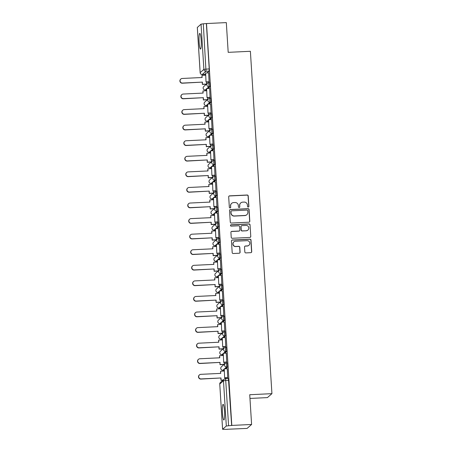 <?xml version="1.0" encoding="UTF-8"?>
<svg xmlns="http://www.w3.org/2000/svg" width="452" height="452" viewBox="0 0 452 452"><rect width="100%" height="100%" fill="white"/><g stroke="black" fill="none" stroke-linecap="round" stroke-linejoin="round"><path stroke-width="0.68" d="M248.238 207.072A0.689 0.678 48.8 0 0 248.877 206.355L248.221 195.942A0.989 0.972 48.8 0 0 247.182 195.01L229.599 195.852A0.989 0.972 48.8 0 0 228.684 196.88L229.339 207.293A0.689 0.678 48.8 0 0 230.475 207.779A0.689 0.678 48.8 0 0 230.706 207.225L230.622 205.88A3.158 3.113 48.8 0 1 233.548 202.592L235.017 202.524A3.158 3.113 48.8 0 1 238.34 205.507L238.424 206.852A0.689 0.678 48.8 0 0 239.56 207.344A0.689 0.678 48.8 0 0 239.792 206.79L239.707 205.44A3.158 3.113 48.8 0 1 242.634 202.157L244.103 202.084A3.158 3.113 48.8 0 1 247.425 205.072L247.51 206.417A0.689 0.678 48.8 0 0 248.238 207.072M248.577 206.959A0.689 0.678 48.8 0 0 248.747 206.468L248.091 196.055A0.989 0.972 48.8 0 0 247.052 195.123L229.463 195.97A0.989 0.972 48.8 0 0 228.944 196.151M230.407 207.83A0.689 0.678 48.8 0 0 230.571 207.338L230.622 205.88M239.492 207.395A0.689 0.678 48.8 0 0 239.662 206.903L239.707 205.44M224.514 411.269A7.848 1.073 -92.7 0 0 223.113 404.331A7.848 1.073 -92.7 0 0 222.463 413.066A7.848 1.073 -92.7 0 0 223.87 420.004A7.848 1.073 -92.7 0 0 224.514 411.269M201.18 40.341A7.848 1.073 -92.7 0 0 199.778 33.403A7.848 1.073 -92.7 0 0 199.129 42.138A7.848 1.073 -92.7 0 0 200.53 49.076A7.848 1.073 -92.7 0 0 201.18 40.341M244.837 251.973A0.989 0.972 48.8 0 0 245.877 252.905L250.809 252.668A0.989 0.972 48.8 0 0 251.724 251.645L251.001 240.08A0.989 0.972 48.8 0 0 249.962 239.148L232.373 239.995A0.989 0.972 48.8 0 0 231.458 241.018L232.187 252.583A0.989 0.972 48.8 0 0 233.226 253.515L239.187 253.227A0.989 0.972 48.8 0 0 240.102 252.199L239.792 247.255A0.989 0.972 48.8 0 0 238.752 246.323L235.797 246.464A2.639 2.599 48.8 0 1 233.893 241.854A2.639 2.599 48.8 0 1 235.464 241.221L247.041 240.667A2.639 2.599 48.8 0 1 248.945 245.272A2.639 2.599 48.8 0 1 247.374 245.905L245.442 246.001A0.989 0.972 48.8 0 0 244.526 247.024L244.837 251.973M206.513 23.549L226.316 22.6L228.192 52.347L250.385 51.279L271.929 393.658L249.73 394.726L251.6 424.473L231.797 425.422L206.513 23.549L203.293 23.815L206.005 71.258L202.219 74.518M248.894 222.198A0.989 0.972 48.8 0 0 249.809 221.175L249.08 209.609A0.989 0.972 48.8 0 0 248.041 208.677L230.458 209.525A0.989 0.972 48.8 0 0 229.543 210.547L230.271 222.113A0.989 0.972 48.8 0 0 231.305 223.045L248.894 222.198M250.041 224.847L250.77 236.407A0.989 0.972 48.8 0 1 249.854 237.436L232.266 238.277A0.989 0.972 48.8 0 1 231.226 237.345L230.915 232.396A0.989 0.972 48.8 0 1 231.831 231.373L238.967 231.028A0.989 0.972 48.8 0 0 239.882 230L239.673 226.718A0.989 0.972 48.8 0 0 238.633 225.785L231.209 226.141A0.689 0.678 48.8 0 1 230.712 224.938A0.689 0.678 48.8 0 1 231.125 224.774L249.001 223.915A0.989 0.972 48.8 0 1 250.041 224.847L250.77 236.407M251.6 424.473L247.091 428.417L227.277 429.259M204.954 74.399L205.005 75.224M205.575 84.247L205.615 84.891M205.931 89.971L205.982 90.795M206.553 99.819L206.592 100.468M206.914 105.542L206.965 106.367M207.53 115.39L207.575 116.04M207.892 121.113L207.943 121.938M208.513 130.961L208.553 131.611M208.869 136.685L208.926 137.51M209.491 146.533L209.53 147.182M209.852 152.256L209.903 153.081M210.474 162.104L210.513 162.754M210.83 167.828L210.881 168.652M211.451 177.681L211.491 178.325M211.813 183.399L211.864 184.224M212.429 193.253L212.474 193.897M212.79 198.97L212.841 199.795M213.412 208.824L213.451 209.468M213.768 214.542L213.824 215.367M214.389 224.395L214.429 225.039M214.751 230.113L214.802 230.938M215.372 239.967L215.412 240.611M215.728 245.685L215.779 246.515M216.35 255.538L216.389 256.182M216.711 261.256L216.762 262.087M217.327 271.11L217.367 271.754M217.689 276.827L217.74 277.658M218.31 286.681L218.35 287.325M218.666 292.399L218.723 293.229M219.288 302.252L219.327 302.897M219.649 307.976L219.7 308.801M220.265 317.824L220.31 318.468M220.627 323.547L220.678 324.372M221.248 333.395L221.288 334.045M221.61 339.119L221.661 339.944M222.226 348.967L222.265 349.616M222.587 354.69L222.638 355.515M223.209 364.538L223.248 365.188M223.565 370.261L223.621 371.086M249.967 398.444L267.414 397.602L271.929 393.658M231.797 425.422L226.322 426.01L222.587 429.298L227.288 429.366M206.378 23.668L209.225 68.885L209.09 71.111L207.005 72.93M205.536 74.218L202.281 74.512A2.011 1.983 48.8 0 1 200.163 72.614L203.886 69.359L201.044 24.142L203.293 23.815M197.326 27.453L201.044 24.142M209.084 81.885L208.66 72.851M210.067 97.457L209.643 88.422M211.044 113.028L210.621 103.994M212.028 128.6L211.604 119.565M213.005 144.171L212.581 135.137M213.982 159.742L213.559 150.708M214.966 175.314L214.542 166.285M215.943 190.885L215.519 181.857M216.926 206.457L216.497 197.428M217.904 222.028L217.48 212.999M218.881 237.599L218.457 228.571M219.864 253.171L219.44 244.142M220.842 268.742L220.418 259.714M221.825 284.319L221.395 275.285M222.802 299.891L222.378 290.856M223.78 315.462L223.356 306.428M224.763 331.033L224.339 321.999M225.74 346.605L225.316 337.571M226.723 362.176L226.294 353.142M227.701 377.748L227.277 368.713M227.452 362.979L227.701 366.973L225.621 368.792M224.152 370.081L222.859 370.295L223.983 370.228M226.469 347.407L226.723 351.402L224.638 353.221M223.169 354.509L221.875 354.724L223 354.656M225.492 331.836L225.74 335.83L223.661 337.65M222.192 338.938L220.898 339.153L222.022 339.085M224.514 316.264L224.763 320.259L222.683 322.078M221.209 323.366L219.921 323.581L221.039 323.513M223.531 300.693L223.785 304.688L221.7 306.507M220.231 307.795L218.937 308.01L220.062 307.942M222.553 285.122L222.802 289.116L220.723 290.935M219.254 292.224L217.96 292.433L219.084 292.371M221.57 269.55L221.825 273.545L219.74 275.364M218.271 276.652L216.977 276.861L218.101 276.799M220.593 253.979L220.842 257.973L218.762 259.793M217.293 261.075L215.999 261.29L217.124 261.228M219.615 238.407L219.864 242.402L217.785 244.221M216.316 245.504L215.022 245.718L216.146 245.656M218.632 222.836L218.887 226.831L216.802 228.65M215.333 229.932L214.039 230.147L215.163 230.085M217.655 207.265L217.904 211.253L215.824 213.078M214.355 214.361L213.061 214.576L214.186 214.514M216.672 191.693L216.926 195.682L214.841 197.507M213.372 198.79L212.078 199.004L213.203 198.936M215.694 176.122L215.943 180.111L213.864 181.936M212.395 183.218L211.101 183.433L212.225 183.365M214.717 160.55L214.966 164.539L212.886 166.364M211.417 167.647L210.123 167.862L211.248 167.794M213.734 144.979L213.988 148.968L211.903 150.793M210.434 152.075L209.14 152.29L210.265 152.222M212.756 129.402L213.005 133.396L210.926 135.216M209.457 136.504L208.163 136.719L209.287 136.651M211.773 113.831L212.028 117.825L209.943 119.644M208.474 120.933L207.18 121.147L208.304 121.079M210.796 98.259L211.044 102.254L208.965 104.073M207.496 105.361L206.202 105.576L207.327 105.508M209.818 82.688L210.067 86.682L207.988 88.502M206.519 89.79L205.225 90.004L206.349 89.937M206.654 83.987L206.53 82.004M231.661 425.535L228.429 378.556M207.632 99.559L207.508 97.575M208.609 115.13L208.485 113.153M209.592 130.701L209.468 128.724M210.57 146.273L210.446 144.295M211.553 161.844L211.429 159.867M212.53 177.416L212.406 175.438M213.508 192.987L213.384 191.01M214.491 208.558L214.367 206.581M215.468 224.13L215.344 222.152M216.451 239.701L216.322 237.724M217.429 255.273L217.305 253.295M218.406 270.844L218.282 268.867M219.389 286.421L219.265 284.438M220.367 301.992L220.243 300.009M221.35 317.564L221.22 315.581M222.327 333.135L222.203 331.152M223.305 348.707L223.181 346.729M224.288 364.278L224.164 362.301M225.192 378.703L225.141 377.872M240.752 202.914L240.622 203.027A3.158 3.113 48.8 0 0 239.577 205.558M231.667 203.349L231.537 203.462A3.158 3.113 48.8 0 0 230.486 205.993M249.414 222.017A0.989 0.972 48.8 0 0 249.679 221.288L248.95 209.728A0.989 0.972 48.8 0 0 247.911 208.79L230.328 209.638A0.989 0.972 48.8 0 0 229.808 209.818M247.781 210.756A0.689 0.678 48.8 0 0 247.052 210.101L231.616 210.841A0.689 0.678 48.8 0 0 230.978 211.559L231.068 212.982A3.158 3.113 48.8 0 0 234.39 215.966L244.944 215.463A3.158 3.113 48.8 0 0 247.871 212.174L247.781 210.756M231.209 211.011L231.074 211.124A0.689 0.678 48.8 0 0 230.848 211.677L230.978 211.559M246.826 214.706L246.696 214.819A3.158 3.113 48.8 0 1 244.809 215.576L234.26 216.084A3.158 3.113 48.8 0 1 230.938 213.095L230.848 211.677M250.374 237.255A0.989 0.972 48.8 0 0 250.634 236.52M239.554 230.791L239.419 230.91A0.989 0.972 48.8 0 1 238.831 231.141L231.701 231.486A0.989 0.972 48.8 0 0 231.181 231.667M249.911 224.96A0.989 0.972 48.8 0 0 248.871 224.028L230.989 224.887A0.689 0.678 48.8 0 0 230.65 225M246.363 230.673A2.639 2.599 48.8 0 0 248.617 227.079A2.639 2.599 48.8 0 0 246.035 225.429L241.956 225.627A0.989 0.972 48.8 0 0 241.04 226.655L241.249 229.938A0.989 0.972 48.8 0 0 242.283 230.87L246.233 230.791A2.639 2.599 48.8 0 0 247.809 230.158L247.939 230.04M241.368 225.864L241.238 225.977A0.989 0.972 48.8 0 0 240.91 226.768L241.04 226.655M246.233 230.791L242.153 230.983A0.989 0.972 48.8 0 1 241.114 230.051L240.91 226.768M248.945 245.272L248.815 245.391A2.639 2.599 48.8 0 1 247.238 246.024L245.312 246.114A0.989 0.972 48.8 0 0 244.792 246.295M233.893 241.854L233.757 241.967A2.639 2.599 48.8 0 0 235.661 246.577L235.797 246.464M239.707 253.047A0.989 0.972 48.8 0 0 239.967 252.318L239.656 247.368A0.989 0.972 48.8 0 0 238.616 246.436L235.661 246.577M251.329 252.487A0.989 0.972 48.8 0 0 251.594 251.758L250.866 240.198A0.989 0.972 48.8 0 0 249.826 239.266L232.243 240.108A0.989 0.972 48.8 0 0 231.723 240.289M201.942 77.524L201.987 75.365L202.123 77.512L182.218 78.467A2.311 2.277 48.8 0 0 180.246 81.62A2.311 2.277 48.8 0 0 182.506 83.061L182.337 83.213A2.311 2.277 -131.2 0 1 180.67 79.173L180.84 79.027M206.394 84.208L202.377 84.4L202.411 82.106L182.337 83.213M202.377 84.4L202.242 82.253M209.18 81.88L206.027 82.032L205.637 72.998L208.728 72.851M206.197 81.88L209.287 81.733M206.027 82.032L205.637 72.998M202.411 82.106L182.506 83.061M202.547 84.253L206.57 84.061M201.987 75.365L205.598 75.196M202.925 93.095L202.971 90.942L203.106 93.084L183.196 94.044A2.311 2.277 48.8 0 0 181.224 97.191A2.311 2.277 48.8 0 0 183.484 98.632L183.314 98.785A2.311 2.277 -131.2 0 1 181.647 94.745L181.817 94.598M207.378 99.779L203.355 99.971L203.394 97.677L183.314 98.785M203.355 99.971L203.219 97.83M210.157 97.451L207.01 97.604L206.62 88.569L209.705 88.422M207.18 97.451L210.265 97.304M207.01 97.604L206.62 88.569M203.394 97.677L183.484 98.632M203.53 99.824L207.547 99.632M202.971 90.942L206.575 90.767M203.903 108.666L203.948 106.514L204.084 108.655L184.179 109.616A2.311 2.277 48.8 0 0 182.201 112.763A2.311 2.277 48.8 0 0 184.467 114.203L184.297 114.356A2.311 2.277 -131.2 0 1 182.625 110.316L182.8 110.169M208.355 115.35L204.338 115.542L204.372 113.249L184.297 114.356M204.338 115.542L204.202 113.401M211.135 113.023L207.988 113.175L207.598 104.141L210.683 103.994M208.157 113.023L211.242 112.876M207.988 113.175L207.598 104.141M204.372 113.249L184.467 114.203M204.507 115.396L208.53 115.203M203.948 106.514L207.558 106.339M204.886 124.238L204.925 122.085L205.061 124.227L185.156 125.187A2.311 2.277 48.8 0 0 183.184 128.334A2.311 2.277 48.8 0 0 185.444 129.775L185.275 129.927A2.311 2.277 -131.2 0 1 183.608 125.888L183.778 125.741M209.338 130.922L205.315 131.114L205.349 128.82L185.275 129.927M205.315 131.114L205.18 128.973M212.118 128.594L208.965 128.747L208.581 119.712L211.666 119.565M209.14 128.594L212.225 128.447M208.965 128.747L208.581 119.712M205.349 128.82L185.444 129.775M205.485 130.967L209.508 130.775M204.925 122.085L208.536 121.91M205.863 139.809L205.909 137.657L206.044 139.804L186.134 140.758A2.311 2.277 48.8 0 0 184.162 143.905A2.311 2.277 48.8 0 0 186.427 145.346L186.252 145.499A2.311 2.277 -131.2 0 1 184.585 141.459L184.755 141.312M210.316 146.493L206.298 146.691L206.332 144.391L186.252 145.499M206.298 146.691L206.163 144.544M213.095 144.165L209.948 144.318L209.558 135.284L212.643 135.137M210.118 144.165L213.203 144.018M209.948 144.318L209.558 135.284M206.332 144.391L186.427 145.346M206.468 146.538L210.485 146.346M205.909 137.657L209.519 137.481M206.841 155.381L206.886 153.228L207.022 155.375L187.117 156.33A2.311 2.277 48.8 0 0 185.145 159.477A2.311 2.277 48.8 0 0 187.405 160.918L187.235 161.07A2.311 2.277 -131.2 0 1 185.569 157.03L185.738 156.884M211.293 162.065L207.276 162.262L207.31 159.963L187.235 161.07M207.276 162.262L207.14 160.115M214.078 159.737L210.926 159.889L210.536 150.855L213.626 150.708M211.095 159.742L214.18 159.59M210.926 159.889L210.536 150.855M207.31 159.963L187.405 160.918M207.445 162.11L211.468 161.918M206.886 153.228L210.496 153.053M207.824 170.952L207.869 168.799L208.005 170.946L188.094 171.901A2.311 2.277 48.8 0 0 186.122 175.048A2.311 2.277 48.8 0 0 188.382 176.495L188.213 176.642A2.311 2.277 -131.2 0 1 186.546 172.602L186.716 172.455M212.276 177.642L208.253 177.834L208.293 175.534L188.213 176.642M208.253 177.834L208.118 175.687M215.056 175.308L211.909 175.461L211.519 166.426L214.604 166.279M212.078 175.314L215.163 175.161M211.909 175.461L211.519 166.426M208.293 175.534L188.382 176.495M208.428 177.681L212.446 177.489M207.869 168.799L211.474 168.624M208.801 186.523L208.847 184.371L208.982 186.518L189.077 187.473A2.311 2.277 48.8 0 0 187.1 190.62A2.311 2.277 48.8 0 0 189.365 192.066L189.196 192.213A2.311 2.277 -131.2 0 1 187.523 188.179L187.699 188.026M213.254 193.213L209.236 193.405L209.27 191.106L189.196 192.213M209.236 193.405L209.101 191.258M216.033 190.88L212.886 191.032L212.496 181.998L215.581 181.851M213.056 190.885L216.141 190.733M212.886 191.032L212.496 181.998M209.27 191.106L189.365 192.066M209.406 193.253L213.429 193.06M208.847 184.371L212.457 184.196M209.779 202.095L209.824 199.942L209.96 202.089L190.055 203.044A2.311 2.277 48.8 0 0 188.083 206.191A2.311 2.277 48.8 0 0 190.343 207.637L190.173 207.784A2.311 2.277 -131.2 0 1 188.507 203.75L188.676 203.598M214.237 208.784L210.214 208.977L210.248 206.683L190.173 207.784M210.214 208.977L210.078 206.83M217.016 206.451L213.864 206.604L213.48 197.569L216.564 197.422M214.039 206.457L217.124 206.31M213.864 206.604L213.48 197.569M210.248 206.683L190.343 207.637M210.383 208.824L214.406 208.632M209.824 199.942L213.434 199.767M210.762 217.666L210.807 215.514L210.943 217.661L191.032 218.615A2.311 2.277 48.8 0 0 189.06 221.762A2.311 2.277 48.8 0 0 191.326 223.209L191.151 223.356A2.311 2.277 -131.2 0 1 189.484 219.322L189.654 219.169M215.214 224.356L211.191 224.548L211.231 222.254L191.151 223.356M211.191 224.548L211.061 222.401M217.994 222.022L214.847 222.175L214.457 213.141L217.542 212.994M215.016 222.028L218.101 221.881M214.847 222.175L214.457 213.141M211.231 222.254L191.326 223.209M211.367 224.395L215.384 224.203M210.807 215.514L214.417 215.338M211.739 233.238L211.785 231.085L211.92 233.232L192.015 234.187A2.311 2.277 48.8 0 0 190.043 237.334A2.311 2.277 48.8 0 0 192.303 238.78L192.134 238.927A2.311 2.277 -131.2 0 1 190.467 234.893L190.637 234.741M216.192 239.927L212.174 240.119L212.208 237.825L192.134 238.927M212.174 240.119L212.039 237.972M218.977 237.599L215.824 237.746L215.434 228.712L218.525 228.565M215.994 237.599L219.079 237.453M215.824 237.746L215.434 228.712M212.208 237.825L192.303 238.78M212.344 239.967L216.367 239.775M211.785 231.085L215.395 230.91M212.722 248.815L212.768 246.656L212.903 248.803L192.993 249.758A2.311 2.277 48.8 0 0 191.021 252.905A2.311 2.277 48.8 0 0 193.281 254.352L193.111 254.499A2.311 2.277 -131.2 0 1 191.445 250.464L191.614 250.312M217.175 255.499L213.152 255.691L213.191 253.397L193.111 254.499M213.152 255.691L213.016 253.544M219.954 253.171L216.807 253.318L216.418 244.289L219.502 244.136M216.977 253.171L220.062 253.024M216.807 253.318L216.418 244.289M213.191 253.397L193.281 254.352M213.327 255.544L217.344 255.346M212.768 246.656L216.372 246.481M213.7 264.386L213.745 262.228L213.881 264.375L193.976 265.33A2.311 2.277 48.8 0 0 191.998 268.477A2.311 2.277 48.8 0 0 194.264 269.923L194.094 270.07A2.311 2.277 -131.2 0 1 192.422 266.036L192.597 265.883M218.152 271.07L214.135 271.262L214.169 268.968L194.094 270.07M214.135 271.262L213.999 269.115M220.932 268.742L217.785 268.889L217.395 259.86L220.48 259.708M217.954 268.742L221.039 268.595M217.785 268.889L217.395 259.86M214.169 268.968L194.264 269.923M214.304 271.115L218.327 270.917M213.745 262.228L217.355 262.058M214.677 279.957L214.723 277.799L214.858 279.946L194.953 280.901A2.311 2.277 48.8 0 0 192.981 284.048A2.311 2.277 48.8 0 0 195.241 285.494L195.072 285.641A2.311 2.277 -131.2 0 1 193.405 281.607L193.575 281.455M219.135 286.641L215.112 286.834L215.146 284.54L195.072 285.641M215.112 286.834L214.977 284.687M221.915 284.314L218.762 284.466L218.378 275.432L221.463 275.279M218.937 284.314L222.022 284.167M218.762 284.466L218.378 275.432M215.146 284.54L195.241 285.494M215.282 286.687L219.305 286.489M214.723 277.799L218.333 277.63M215.66 295.529L215.706 293.371L215.841 295.518L195.931 296.472A2.311 2.277 48.8 0 0 193.959 299.619A2.311 2.277 48.8 0 0 196.224 301.066L196.049 301.218A2.311 2.277 -131.2 0 1 194.383 297.179L194.552 297.026M220.113 302.213L216.09 302.405L216.129 300.111L196.049 301.218M216.09 302.405L215.96 300.258M222.892 299.885L219.745 300.038L219.356 291.003L222.44 290.856M219.915 299.885L223 299.738M219.745 300.038L219.356 291.003M216.129 300.111L196.224 301.066M216.265 302.258L220.282 302.066M215.706 293.371L219.316 293.201M216.638 311.1L216.683 308.942L216.819 311.089L196.914 312.044A2.311 2.277 48.8 0 0 194.942 315.191A2.311 2.277 48.8 0 0 197.202 316.637L197.032 316.79A2.311 2.277 -131.2 0 1 195.366 312.75L195.535 312.603M221.09 317.784L217.073 317.976L217.107 315.682L197.032 316.79M217.073 317.976L216.937 315.829M223.87 315.456L220.723 315.609L220.333 306.575L223.424 306.428M220.892 315.456L223.977 315.31M220.723 315.609L220.333 306.575M217.107 315.682L197.202 316.637M217.242 317.829L221.265 317.637M216.683 308.942L220.293 308.772M217.621 326.672L217.666 324.513L217.796 326.66L197.891 327.621A2.311 2.277 48.8 0 0 195.919 330.768A2.311 2.277 48.8 0 0 198.179 332.209L198.01 332.361A2.311 2.277 -131.2 0 1 196.343 328.321L196.513 328.175M222.073 333.356L218.05 333.548L218.09 331.254L198.01 332.361M218.05 333.548L217.915 331.401M224.853 331.028L221.706 331.18L221.316 322.146L224.401 321.999M221.875 331.028L224.96 330.881M221.706 331.18L221.316 322.146M218.09 331.254L198.179 332.209M218.226 333.401L222.243 333.209M217.666 324.513L221.271 324.344M218.598 342.243L218.644 340.09L218.779 342.232L198.874 343.192A2.311 2.277 48.8 0 0 196.897 346.339A2.311 2.277 48.8 0 0 199.162 347.78L198.993 347.933A2.311 2.277 -131.2 0 1 197.321 343.893L197.496 343.746M223.051 348.927L219.034 349.119L219.067 346.825L198.993 347.933M219.034 349.119L218.898 346.978M225.83 346.599L222.683 346.752L222.294 337.717L225.378 337.571M222.853 346.599L225.938 346.452M222.683 346.752L222.294 337.717M219.067 346.825L199.162 347.78M219.203 348.972L223.22 348.78M218.644 340.09L222.254 339.915M219.576 357.814L219.621 355.662L219.757 357.803L199.852 358.764A2.311 2.277 48.8 0 0 197.88 361.911A2.311 2.277 48.8 0 0 200.14 363.351L199.97 363.504A2.311 2.277 -131.2 0 1 198.304 359.464L198.473 359.317M224.034 364.498L220.011 364.691L220.045 362.397L199.97 363.504M220.011 364.691L219.875 362.549M226.814 362.171L223.661 362.323L223.277 353.289L226.362 353.142M223.836 362.171L226.921 362.024M223.661 362.323L223.277 353.289M220.045 362.397L200.14 363.351M220.18 364.544L224.203 364.352M219.621 355.662L223.231 355.487M220.559 373.386L220.604 371.233L220.74 373.38L200.829 374.335A2.311 2.277 48.8 0 0 198.857 377.482A2.311 2.277 48.8 0 0 201.123 378.923L200.948 379.075A2.311 2.277 -131.2 0 1 199.281 375.036L199.451 374.889M223.022 380.166L220.988 380.268L221.028 377.968L200.948 379.075M220.988 380.268L220.858 378.121M227.791 377.742L224.644 377.895L224.254 368.86L227.339 368.713M224.813 377.742L227.898 377.595M224.644 377.895L224.254 368.86M221.028 377.968L201.123 378.923M221.164 380.115L223.192 380.019M220.604 371.233L224.215 371.058M226.322 426.01L223.48 380.793L219.757 384.047L222.604 429.264M209.09 71.111L206.005 71.258A2.011 1.983 48.8 0 1 203.886 69.359L209.225 68.885M197.321 27.397L200.168 72.67M227.701 366.973L226.605 367.024L224.525 368.849M224.096 369.222L222.887 370.278A2.011 1.983 -131.2 0 1 220.768 368.38A2.011 1.983 48.8 0 1 221.435 366.77A2.011 2.011 0 0 0 222.859 370.295M226.723 351.402L225.627 351.453L223.548 353.278M223.118 353.65L221.909 354.707A2.011 1.983 -131.2 0 1 219.791 352.809A2.011 1.983 48.8 0 1 220.457 351.198A2.011 2.011 0 0 0 221.875 354.724M225.74 335.83L224.65 335.881L222.565 337.706M222.135 338.079L220.926 339.136A2.011 1.983 -131.2 0 1 218.813 337.237A2.011 1.983 48.8 0 1 219.474 335.627A2.011 2.011 0 0 0 220.898 339.153M224.763 320.259L223.667 320.31L221.587 322.135M221.158 322.508L219.949 323.564A2.011 1.983 -131.2 0 1 217.83 321.666A2.011 1.983 48.8 0 1 218.497 320.056A2.011 2.011 0 0 0 219.921 323.581M223.785 304.688L222.689 304.738L220.604 306.563M220.18 306.936L218.966 307.993A2.011 1.983 -131.2 0 1 216.853 306.094A2.011 1.983 48.8 0 1 217.519 304.484A2.011 2.011 0 0 0 218.937 308.01M222.802 289.116L221.706 289.167L219.627 290.986M219.197 291.365L217.988 292.421A2.011 1.983 -131.2 0 1 215.87 290.523A2.011 1.983 48.8 0 1 216.536 288.913A2.011 2.011 0 0 0 217.96 292.433M221.825 273.545L220.729 273.596L218.649 275.415M218.22 275.793L217.011 276.85A2.011 1.983 -131.2 0 1 214.892 274.952A2.011 1.983 48.8 0 1 215.559 273.341A2.011 2.011 0 0 0 216.977 276.861M220.842 257.973L219.751 258.024L217.666 259.843M217.237 260.222L216.028 261.279A2.011 1.983 -131.2 0 1 213.915 259.38A2.011 1.983 48.8 0 1 214.576 257.77A2.011 2.011 0 0 0 215.999 261.29M219.864 242.402L218.768 242.453L216.689 244.272M216.259 244.651L215.05 245.707A2.011 1.983 -131.2 0 1 212.932 243.809A2.011 1.983 48.8 0 1 213.598 242.199A2.011 2.011 0 0 0 215.022 245.718M218.887 226.831L217.791 226.881L215.706 228.701M215.282 229.079L214.067 230.136A2.011 1.983 -131.2 0 1 211.954 228.232A2.011 1.983 48.8 0 1 212.621 226.627A2.011 2.011 0 0 0 214.039 230.147M217.904 211.253L216.807 211.31L214.728 213.129M214.299 213.502L213.09 214.564A2.011 1.983 -131.2 0 1 210.971 212.66A2.011 1.983 48.8 0 1 211.638 211.05A2.011 2.011 0 0 0 213.061 214.576M216.926 195.682L215.83 195.739L213.751 197.558M213.321 197.931L212.112 198.993A2.011 1.983 -131.2 0 1 209.994 197.089A2.011 1.983 48.8 0 1 210.66 195.479A2.011 2.011 0 0 0 212.078 199.004M215.943 180.111L214.853 180.167L212.768 181.987M212.338 182.359L211.129 183.422A2.011 1.983 -131.2 0 1 209.016 181.518A2.011 1.983 48.8 0 1 209.677 179.907A2.011 2.011 0 0 0 211.101 183.433M214.966 164.539L213.869 164.596L211.79 166.415M211.361 166.788L210.152 167.85A2.011 1.983 -131.2 0 1 208.033 165.946A2.011 1.983 48.8 0 1 208.7 164.336A2.011 2.011 0 0 0 210.123 167.862M213.988 148.968L212.892 149.024L210.807 150.844M210.383 151.217L209.169 152.279A2.011 1.983 -131.2 0 1 207.056 150.375A2.011 1.983 48.8 0 1 207.722 148.764A2.011 2.011 0 0 0 209.14 152.29M213.005 133.396L211.915 133.447L209.83 135.272M209.4 135.645L208.191 136.707A2.011 1.983 -131.2 0 1 206.072 134.803A2.011 1.983 48.8 0 1 206.739 133.193A2.011 2.011 0 0 0 208.163 136.719M212.028 117.825L210.931 117.876L208.852 119.701M208.423 120.074L207.214 121.13A2.011 1.983 -131.2 0 1 205.095 119.232A2.011 1.983 48.8 0 1 205.762 117.622A2.011 2.011 0 0 0 207.18 121.147M211.044 102.254L209.954 102.305L207.869 104.129M207.44 104.502L206.231 105.559A2.011 1.983 -131.2 0 1 204.118 103.661A2.011 1.983 48.8 0 1 204.779 102.05A2.011 2.011 0 0 0 206.202 105.576M210.067 86.682L208.971 86.733L206.892 88.558M206.462 88.931L205.253 89.988A2.011 1.983 -131.2 0 1 203.134 88.089A2.011 1.983 48.8 0 1 203.801 86.479A2.011 2.011 0 0 0 205.225 90.004M208.722 82.744L208.971 86.733A2.011 1.983 -131.2 0 1 207.524 83.224A2.011 1.983 -131.2 0 1 208.722 82.744M209.7 98.316L209.954 102.305A2.011 1.983 -131.2 0 1 208.502 98.796A2.011 1.983 -131.2 0 1 209.7 98.316M210.683 113.887L210.931 117.876A2.011 1.983 -131.2 0 1 209.479 114.367A2.011 1.983 -131.2 0 1 210.683 113.887M211.66 129.458L211.915 133.447A2.011 1.983 -131.2 0 1 210.462 129.939A2.011 1.983 -131.2 0 1 211.66 129.458M212.638 145.03L212.892 149.024A2.011 1.983 -131.2 0 1 211.44 145.51A2.011 1.983 -131.2 0 1 212.638 145.03M213.621 160.601L213.869 164.596A2.011 1.983 -131.2 0 1 212.423 161.082A2.011 1.983 -131.2 0 1 213.621 160.601M214.598 176.173L214.853 180.167A2.011 1.983 -131.2 0 1 213.4 176.653A2.011 1.983 -131.2 0 1 214.598 176.173M215.581 191.744L215.83 195.739A2.011 1.983 -131.2 0 1 214.378 192.224A2.011 1.983 -131.2 0 1 215.581 191.744M216.559 207.315L216.807 211.31A2.011 1.983 -131.2 0 1 215.361 207.796A2.011 1.983 -131.2 0 1 216.559 207.315M217.536 222.887L217.791 226.881A2.011 1.983 -131.2 0 1 216.338 223.367A2.011 1.983 -131.2 0 1 217.536 222.887M218.519 238.458L218.768 242.453A2.011 1.983 -131.2 0 1 217.322 238.944A2.011 1.983 -131.2 0 1 218.519 238.458M219.497 254.03L219.751 258.024A2.011 1.983 -131.2 0 1 218.299 254.516A2.011 1.983 -131.2 0 1 219.497 254.03M220.48 269.601L220.729 273.596A2.011 1.983 -131.2 0 1 219.276 270.087A2.011 1.983 -131.2 0 1 220.48 269.601M221.457 285.172L221.706 289.167A2.011 1.983 -131.2 0 1 220.26 285.658A2.011 1.983 -131.2 0 1 221.457 285.172M222.435 300.744L222.689 304.738A2.011 1.983 -131.2 0 1 221.237 301.23A2.011 1.983 -131.2 0 1 222.435 300.744M223.418 316.321L223.667 320.31A2.011 1.983 -131.2 0 1 222.22 316.801A2.011 1.983 -131.2 0 1 223.418 316.321M224.395 331.892L224.65 335.881A2.011 1.983 -131.2 0 1 223.198 332.373A2.011 1.983 -131.2 0 1 224.395 331.892M225.378 347.464L225.627 351.453A2.011 1.983 -131.2 0 1 224.175 347.944A2.011 1.983 -131.2 0 1 225.378 347.464M226.356 363.035L226.605 367.024A2.011 1.983 -131.2 0 1 225.158 363.515A2.011 1.983 -131.2 0 1 226.356 363.035M228.819 380.318L225.734 380.465L228.576 425.688M225.345 378.703L225.734 380.465L223.48 380.793A2.011 1.983 -131.2 0 1 225.345 378.703M222.587 429.298L219.757 384.047A2.011 1.983 -131.2 0 1 220.423 382.437A2.011 2.011 0 0 0 219.74 384.076L219.762 384.104M209.847 82.676L208.751 82.727A2.011 2.011 0 0 0 207.524 83.224L203.801 86.479M210.824 98.248L209.728 98.299A2.011 2.011 0 0 0 208.502 98.796L204.779 102.05M211.807 113.819L210.711 113.87A2.011 2.011 0 0 0 209.479 114.367L205.762 117.622M212.785 129.391L211.689 129.441A2.011 2.011 0 0 0 210.462 129.939L206.739 133.193M213.762 144.962L212.672 145.019A2.011 2.011 0 0 0 211.44 145.51L207.722 148.764M214.745 160.533L213.649 160.59A2.011 2.011 0 0 0 212.423 161.082L208.7 164.336M215.723 176.105L214.627 176.161A2.011 2.011 0 0 0 213.4 176.653L209.677 179.907M216.706 191.676L215.61 191.733A2.011 2.011 0 0 0 214.378 192.224L210.66 195.479M217.683 207.248L216.587 207.304A2.011 2.011 0 0 0 215.361 207.796L211.638 211.05M218.661 222.825L217.57 222.876A2.011 2.011 0 0 0 216.338 223.367L212.621 226.627M219.644 238.396L218.548 238.447A2.011 2.011 0 0 0 217.322 238.944L213.598 242.199M220.621 253.967L219.525 254.018A2.011 2.011 0 0 0 218.299 254.516L214.576 257.77M221.604 269.539L220.508 269.59A2.011 2.011 0 0 0 219.276 270.087L215.559 273.341M222.582 285.11L221.486 285.161A2.011 2.011 0 0 0 220.26 285.658L216.536 288.913M223.559 300.682L222.469 300.733A2.011 2.011 0 0 0 221.237 301.23L217.519 304.484M224.542 316.253L223.446 316.304A2.011 2.011 0 0 0 222.22 316.801L218.497 320.056M225.52 331.824L224.424 331.875A2.011 2.011 0 0 0 223.198 332.373L219.474 335.627M226.503 347.396L225.407 347.447A2.011 2.011 0 0 0 224.175 347.944L220.457 351.198M227.48 362.967L226.384 363.018A2.011 2.011 0 0 0 225.158 363.515L221.435 366.77M205.338 74.377L202.253 74.523A2.011 2.011 0 0 1 200.146 72.642L197.304 27.425M228.458 378.539L225.373 378.686A2.011 2.011 0 0 0 224.147 379.183L220.423 382.437"/></g></svg>
